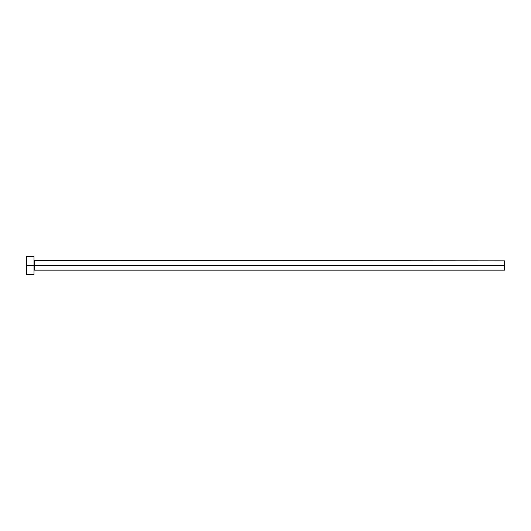 <?xml version="1.0" encoding="UTF-8"?>
<svg xmlns="http://www.w3.org/2000/svg" width="531" height="531" viewBox="0 0 531 531"><rect width="100%" height="100%" fill="white"/><g stroke="black" fill="none" stroke-linecap="round" stroke-linejoin="round"><path stroke-width="0.8" d="M26.55 274.461L26.55 256.539L26.55 265.5L34.316 265.5L34.316 270.133L504.45 270.133L504.45 265.5L34.316 265.5L34.316 260.867L34.316 265.5L26.55 265.5L26.55 274.461L34.017 274.461L34.017 256.539L34.017 274.461M34.017 270.432L34.316 265.5L504.45 265.5L504.45 260.867L34.017 260.568M504.45 260.874L504.45 270.126M26.55 256.539L34.017 256.539"/></g></svg>
